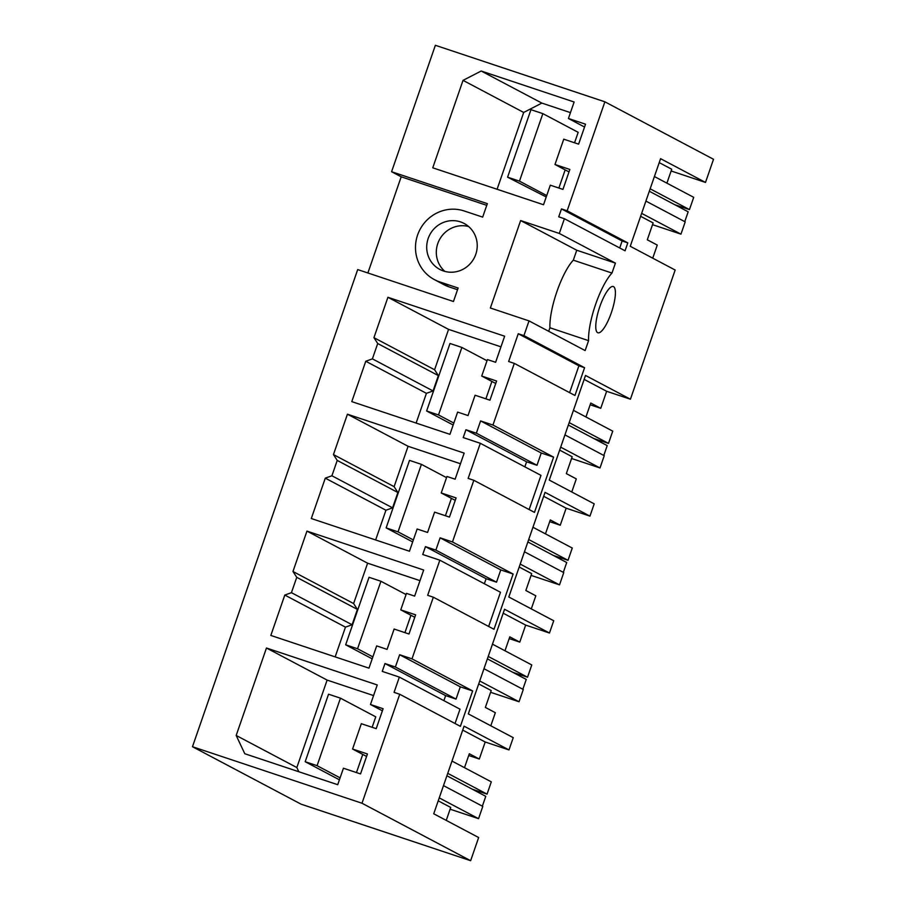 <?xml version="1.0" encoding="UTF-8"?>
<svg xmlns="http://www.w3.org/2000/svg" width="906" height="906" viewBox="0 0 906 906"><rect width="100%" height="100%" fill="white"/><g stroke="black" fill="none" stroke-linecap="round" stroke-linejoin="round"><path stroke-width="1.36" d="M590.157 404.789L600.746 408.312L606.646 391.29L630.429 399.218L675.163 270.033L630.248 246.285L660.587 158.686L705.502 182.434L713.52 159.275L604.88 101.812L435.367 45.3L391.585 171.732L401.188 176.806L367.881 272.978M253.136 778.809L301.12 804.188L470.633 860.7L361.992 803.237L192.48 746.725L253.136 778.809M391.585 171.732L487.337 203.646L482.672 217.123L464.246 210.985A37.554 36.183 -62.1 0 0 418.685 232.208A37.554 36.183 -62.1 0 0 434.416 279.626A37.554 36.183 -62.1 0 0 439.693 281.891L458.119 288.029L453.453 301.505L357.7 269.58L192.48 746.725M604.88 101.812L567.145 210.804L561.482 208.912L558.73 216.828L564.404 218.72L559.296 233.442L520.644 220.554L490.361 308.006L529.025 320.894L523.917 335.616L518.255 333.736L508.64 361.505L514.302 363.385L492.955 425.05L480.599 420.928L476.341 433.204L465.933 429.727L463.215 437.587L480.316 443.294L468.153 478.402L473.827 480.293L452.468 541.958L440.112 537.836L435.865 550.112L425.458 546.635L422.74 554.495L439.829 560.191L427.677 595.31L433.34 597.201L411.992 658.855L399.637 654.744L395.378 667.009L384.971 663.543L382.253 671.403L399.353 677.099L394.065 692.365L399.727 694.256L361.992 803.237M352.57 749.024L361.335 723.701L376.205 728.662L383.113 708.718L370.475 704.506L377.247 684.947L266.466 648.017L236.183 735.457L244.79 753.735L337.723 784.709L343.431 768.22L360.531 773.917L367.44 753.973L352.57 749.024L366.59 756.431M291.438 592.671L284.801 595.061L345.458 627.145L352.094 624.755L291.438 592.671L296.749 577.337L357.406 609.41L352.094 624.755M284.801 595.061L270.826 635.434L368.969 668.152L376.67 645.899L387.077 649.375L394.121 629.036L408.991 633.996L415.627 614.834L400.758 609.874L406.466 593.373L414.642 596.103L423.68 570.021L306.953 531.109L292.966 571.482L296.749 577.337M331.913 475.775L337.236 460.429L333.453 454.574L347.428 414.201L464.155 453.113L455.129 479.195L446.952 476.465L441.233 492.966L456.103 497.926L449.467 517.088L434.597 512.139L427.564 532.468L417.145 529.002L409.444 551.244L311.302 518.526L325.288 478.153L385.945 510.237L392.57 507.847L331.913 475.775L325.288 478.153M372.4 358.867L365.764 361.256L426.42 393.329L433.057 390.95L372.4 358.867L377.711 343.521L438.368 375.605L433.057 390.95M365.764 361.256L351.788 401.618L449.931 434.336L457.632 412.094L468.04 415.56L475.084 395.231L489.953 400.192L496.59 381.018L481.72 376.058L487.428 359.569L495.616 362.287L504.642 336.205L387.915 297.293L373.94 337.666L377.711 343.521M568.424 118.493L585.525 124.19L578.617 144.133L563.747 139.184L554.982 164.496L569.851 169.456L562.943 189.399L550.304 185.186L543.532 204.745L432.751 167.814L463.034 80.362L481.199 71.019L574.132 102.004L568.424 118.493L584.54 127.021M460.475 221.891A26.002 25.051 -62.1 0 0 428.923 236.579A26.002 25.051 -62.1 0 0 439.818 269.422A26.002 25.051 -62.1 0 0 443.464 270.985A26.002 25.051 -62.1 0 0 475.016 256.285A26.002 25.051 -62.1 0 0 464.121 223.454A26.002 25.051 -62.1 0 0 460.475 221.891M567.145 210.804L627.801 242.876L625.061 250.792L564.404 218.72M529.025 320.894L585.14 350.577L588.583 340.645A42.254 11.144 108.4 0 1 611.98 273.057L615.423 263.125L559.296 233.442M514.302 363.385L574.959 395.469L584.574 367.7L523.917 335.616M492.955 425.05L553.611 457.122L534.472 512.377L473.827 480.293M452.468 541.958L513.124 574.03L493.997 629.285L433.34 597.201M411.992 658.855L472.638 690.938L460.384 726.329L399.727 694.256M630.429 399.218L585.514 375.458L549.285 480.089L594.2 503.849L589.953 516.126L545.038 492.366L508.81 596.997L553.725 620.757L549.466 633.022L504.551 609.274L468.323 713.905L513.238 737.654L508.991 749.93L464.076 726.182L433.736 813.781L478.651 837.529L470.633 860.7M613.555 286.647A24.371 6.433 108.4 0 0 613.294 286.534A24.371 6.433 108.4 0 0 612.716 286.443A24.371 6.433 108.4 0 0 599.829 306.613A24.371 6.433 108.4 0 0 596.918 332.06A24.371 6.433 108.4 0 0 597.609 332.672A24.371 6.433 108.4 0 0 597.869 332.774A24.371 6.433 108.4 0 0 611.516 312.196A24.371 6.433 108.4 0 0 613.555 286.647M705.502 182.434L671.12 170.974M674.732 204.699L689.455 209.603L693.713 197.327L654.404 176.545M619.715 247.972L622.128 240.985L627.801 242.876M561.482 208.912L622.128 240.985M463.034 80.362L523.691 112.446L541.856 103.091L570.452 112.627M481.199 71.019L541.856 103.091M497.088 189.263L523.691 112.446M554.982 164.496L569.002 171.914M573.441 410.35L612.739 431.143L608.492 443.408L593.77 438.504M652.739 258.176L657.269 245.073L647.292 239.796L653.135 222.921L640.633 216.308M666.907 183.148L671.731 169.229L659.228 162.616M689.455 209.603L650.157 188.81M652.524 224.677L680.961 234.144L685.208 221.879L645.899 201.087M558.877 188.04L565.163 169.886M574.551 142.786L578.175 132.321L542.853 113.635L519.478 181.143L546.714 195.549M519.478 181.143L507.587 177.18L546.227 196.964M680.961 234.144L641.652 213.363M457.53 289.716L449.285 286.964L439.693 281.891M434.416 279.626L444.008 284.711A37.554 36.183 -62.1 0 0 449.285 286.964M486.749 205.334L401.188 176.806M548.685 331.302L549.919 327.757A42.254 11.144 -71.6 0 1 573.317 260.169L576.76 250.237L520.644 220.554M615.423 263.125L576.76 250.237M468.64 226.534A26.002 25.051 -62.1 0 0 439.421 239.796A26.002 25.051 -62.1 0 0 444.903 271.415M611.98 273.057L573.317 260.169M549.919 327.757L588.583 340.645M518.255 333.736L578.911 365.809L584.574 367.7M564.936 434.903L604.245 455.684L599.999 467.96L560.689 447.168M571.561 458.481L599.999 467.96M387.915 297.293L448.572 329.376L500.961 346.839M373.94 337.666L434.586 369.75L448.572 329.376M434.586 369.75L438.368 375.605M416.126 423.068L426.42 393.329M481.72 376.058L495.741 383.476M485.888 398.833L491.901 381.449M569.614 392.649L578.911 365.809M480.599 420.928L541.244 453.011L536.998 465.276L526.59 461.811L524.846 466.839M553.611 457.122L541.244 453.011M476.341 433.204L536.998 465.276M465.933 429.727L526.59 461.811M480.316 443.294L540.973 475.367L529.138 509.546M606.646 391.29L584.155 379.399M585.944 416.964L590.769 403.034L600.746 408.312M608.492 443.408L569.183 422.626M571.777 491.981L576.307 478.889L566.329 473.612L572.173 456.737L559.67 450.123M549.682 521.686L560.259 525.22L566.159 508.187L589.953 516.126M532.955 527.258L572.264 548.039L568.017 560.316L553.294 555.412M524.461 551.799L563.759 572.592L559.512 584.868L520.203 564.076M531.086 575.389L559.512 584.868M347.428 414.201L408.085 446.284L460.475 463.747M333.453 454.574L394.11 486.658L408.085 446.284M337.236 460.429L397.881 492.513L392.57 507.847M394.11 486.658L397.881 492.513M375.639 539.976L385.945 510.237M441.233 492.966L455.254 500.384M445.401 515.74L451.426 498.357M440.112 537.836L500.769 569.908L496.522 582.184L486.103 578.719L484.37 583.747M513.124 574.03L500.769 569.908M435.865 550.112L496.522 582.184M425.458 546.635L486.103 578.719M439.829 560.191L500.486 592.275L488.651 626.454M566.159 508.187L543.679 496.295M545.457 533.872L550.282 519.942L560.259 525.22M568.017 560.316L528.708 539.534M531.29 608.889L535.82 595.797L525.842 590.508L531.686 573.634L519.183 567.02M509.195 638.594L519.784 642.128L525.673 625.095L549.466 633.022M492.479 644.155L531.777 664.947L527.53 677.224L512.807 672.32M483.974 668.707L523.283 689.5L519.036 701.765L479.727 680.984M490.599 692.297L519.036 701.765M306.953 531.109L367.61 563.192L419.999 580.655M292.966 571.482L353.623 603.555L367.61 563.192M353.623 603.555L357.406 609.41M335.163 656.884L345.458 627.145M400.758 609.874L414.778 617.292M404.925 632.637L410.939 615.265M399.637 654.744L460.282 686.816L456.035 699.092L445.627 695.627L443.883 700.655M472.638 690.938L460.282 686.816M395.378 667.009L456.035 699.092M384.971 663.543L445.627 695.627M399.353 677.099L460.01 709.183L455.039 723.509M525.673 625.095L503.192 613.203M504.982 650.768L509.795 636.85L519.784 642.128M527.53 677.224L488.221 656.431M490.803 725.797L495.344 712.694L485.367 707.416L491.211 690.542L478.708 683.928M468.708 755.502L479.297 759.024L485.197 742.003L508.991 749.93M451.992 761.063L491.301 781.855L487.054 794.132L472.332 789.217M443.487 785.615L482.796 806.397L478.549 818.673L439.24 797.88M450.123 809.194L478.549 818.673M487.054 794.132L447.745 773.339M370.475 704.506L382.389 710.802M266.466 648.017L327.123 680.089L373.566 695.57M236.183 735.457L296.84 767.541L327.123 680.089M296.84 767.541L298.821 771.742M485.197 742.003L462.717 730.111M446.239 820.394L450.724 807.45L438.221 800.836M464.495 767.676L469.319 753.747L479.297 759.024M356.466 772.569L362.762 754.404M372.14 727.303L375.764 716.839L340.452 698.164L317.077 765.672L340.101 777.846M542.853 113.635L530.961 109.671L507.587 177.18M649.308 191.245L688.175 211.8L684.766 221.642M487.02 360.747L461.89 347.451L438.515 414.948L426.624 410.984L453.159 425.016M438.515 414.948L453.838 423.057M461.89 347.451L449.999 343.487L426.624 410.984M568.345 425.061L607.213 445.616L603.804 455.458M446.545 477.643L421.415 464.359L398.04 531.856L386.137 527.892L412.672 541.924M398.04 531.856L413.351 539.965M421.415 464.359L409.512 460.384L386.137 527.892M527.858 541.958L566.726 562.513L563.317 572.354M406.058 594.551L380.928 581.256L357.553 648.764L345.662 644.8L372.196 658.832M357.553 648.764L372.876 656.861M380.928 581.256L369.036 577.292L345.662 644.8M487.383 658.866L526.25 679.421L522.841 689.262M317.077 765.672L305.175 761.708L339.422 779.817M340.452 698.164L328.55 694.2L305.175 761.708M446.896 775.774L485.763 796.329L482.354 806.17"/></g></svg>
